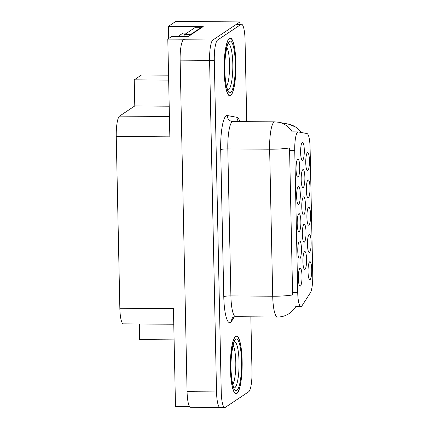 <?xml version="1.0" encoding="UTF-8"?>
<svg xmlns="http://www.w3.org/2000/svg" width="429" height="429" viewBox="0 0 429 429"><rect width="100%" height="100%" fill="white"/><g stroke="black" fill="none" stroke-linecap="round" stroke-linejoin="round"><path stroke-width="0.64" d="M304.933 269.444A9.025 1.845 90.4 0 0 306.585 259.331A9.025 1.845 90.4 0 0 304.579 251.544A9.025 1.845 90.4 0 0 304.558 251.56A9.025 1.845 90.4 0 0 302.901 260.542A9.025 1.845 90.4 0 0 304.451 269.455A9.025 1.845 90.4 0 0 304.933 269.444M298.08 177.097A9.025 1.845 90.4 0 0 299.732 166.983A9.025 1.845 90.4 0 0 297.726 159.202A9.025 1.845 90.4 0 0 297.705 159.213A9.025 1.845 90.4 0 0 296.048 168.2A9.025 1.845 90.4 0 0 297.597 177.107A9.025 1.845 90.4 0 0 298.08 177.097M298.654 204.354A9.025 1.845 90.4 0 0 300.305 194.24A9.025 1.845 90.4 0 0 298.3 186.454A9.025 1.845 90.4 0 0 298.278 186.47A9.025 1.845 90.4 0 0 296.616 195.452A9.025 1.845 90.4 0 0 298.166 204.365A9.025 1.845 90.4 0 0 298.654 204.354M299.796 258.864A9.025 1.845 90.4 0 0 301.442 248.75A9.025 1.845 90.4 0 0 299.442 240.969A9.025 1.845 90.4 0 0 299.421 240.98A9.025 1.845 90.4 0 0 297.758 249.962A9.025 1.845 90.4 0 0 299.308 258.875A9.025 1.845 90.4 0 0 299.796 258.864M308.923 225.134A9.025 1.845 90.4 0 0 310.575 215.015A9.025 1.845 90.4 0 0 308.574 207.234A9.025 1.845 90.4 0 0 308.548 207.245A9.025 1.845 90.4 0 0 306.891 216.232A9.025 1.845 90.4 0 0 308.44 225.145A9.025 1.845 90.4 0 0 308.923 225.134M304.359 242.144A9.025 1.845 90.4 0 0 306.011 232.025A9.025 1.845 90.4 0 0 304.011 224.244A9.025 1.845 90.4 0 0 303.989 224.26A9.025 1.845 90.4 0 0 302.327 233.242A9.025 1.845 90.4 0 0 303.877 242.154A9.025 1.845 90.4 0 0 304.359 242.144M310.065 279.644A9.025 1.845 90.4 0 0 311.717 269.53A9.025 1.845 90.4 0 0 309.717 261.744A9.025 1.845 90.4 0 0 309.69 261.76A9.025 1.845 90.4 0 0 308.033 270.742A9.025 1.845 90.4 0 0 309.582 279.654A9.025 1.845 90.4 0 0 310.065 279.644M303.217 187.537A9.025 1.845 90.4 0 0 304.869 177.418A9.025 1.845 90.4 0 0 302.863 169.637A9.025 1.845 90.4 0 0 302.842 169.648A9.025 1.845 90.4 0 0 301.185 178.636A9.025 1.845 90.4 0 0 302.735 187.548A9.025 1.845 90.4 0 0 303.217 187.537M303.791 214.838A9.025 1.845 90.4 0 0 305.443 204.724A9.025 1.845 90.4 0 0 303.437 196.938A9.025 1.845 90.4 0 0 303.416 196.954A9.025 1.845 90.4 0 0 301.759 205.936A9.025 1.845 90.4 0 0 303.303 214.849A9.025 1.845 90.4 0 0 303.791 214.838M308.354 197.876A9.025 1.845 90.4 0 0 310.006 187.763A9.025 1.845 90.4 0 0 308.001 179.976A9.025 1.845 90.4 0 0 307.979 179.992A9.025 1.845 90.4 0 0 306.322 188.974A9.025 1.845 90.4 0 0 307.866 197.887A9.025 1.845 90.4 0 0 308.354 197.876M299.222 231.612A9.025 1.845 90.4 0 0 300.874 221.493A9.025 1.845 90.4 0 0 298.868 213.712A9.025 1.845 90.4 0 0 298.847 213.728A9.025 1.845 90.4 0 0 297.19 222.71A9.025 1.845 90.4 0 0 298.74 231.622A9.025 1.845 90.4 0 0 299.222 231.612M307.781 170.619A9.025 1.845 90.4 0 0 309.432 160.505A9.025 1.845 90.4 0 0 307.432 152.724A9.025 1.845 90.4 0 0 307.405 152.735A9.025 1.845 90.4 0 0 305.748 161.717A9.025 1.845 90.4 0 0 307.298 170.629A9.025 1.845 90.4 0 0 307.781 170.619M309.497 252.386A9.025 1.845 90.4 0 0 311.148 242.272A9.025 1.845 90.4 0 0 309.143 234.486A9.025 1.845 90.4 0 0 309.121 234.502A9.025 1.845 90.4 0 0 307.464 243.484A9.025 1.845 90.4 0 0 309.009 252.397A9.025 1.845 90.4 0 0 309.497 252.386M302.649 160.232A9.025 1.845 90.4 0 0 304.295 150.118A9.025 1.845 90.4 0 0 302.295 142.331A9.025 1.845 90.4 0 0 302.273 142.348A9.025 1.845 90.4 0 0 300.611 151.33A9.025 1.845 90.4 0 0 302.161 160.242A9.025 1.845 90.4 0 0 302.649 160.232M300.364 286.122A9.025 1.845 90.4 0 0 302.016 276.008A9.025 1.845 90.4 0 0 300.01 268.222A9.025 1.845 90.4 0 0 299.989 268.238A9.025 1.845 90.4 0 0 298.332 277.22A9.025 1.845 90.4 0 0 299.882 286.132A9.025 1.845 90.4 0 0 300.364 286.122M301.362 306.504A16.248 3.325 90.4 0 0 301.93 305.877L310.355 292.793A16.248 3.325 90.4 0 0 312.752 275.112L310.081 147.592A16.248 3.325 90.4 0 0 307.019 133.564L298.289 131.934A16.248 3.325 90.4 0 0 298.166 131.923A16.248 3.325 90.4 0 0 294.739 150.375L297.721 292.616A16.248 3.325 90.4 0 0 300.906 306.655A16.248 3.325 90.4 0 0 301.362 306.504M240.004 24.239L239.956 21.927L212.886 40.004A18.05 3.689 90.4 0 0 209.583 60.344L216.527 391.918A18.05 3.689 90.4 0 0 220.072 407.512A18.05 3.689 90.4 0 0 220.581 407.346M239.956 21.927L175.756 21.45L168.452 26.325L203.207 26.582L188.041 36.712L171.546 36.588L167.798 39.093L184.293 39.211L183.435 39.784A18.05 3.689 90.4 0 0 180.132 60.124L187.076 391.698A18.05 3.689 90.4 0 0 190.621 407.298L220.072 407.512A18.05 3.689 90.4 0 1 216.527 391.918L209.583 60.344A18.05 3.689 90.4 0 1 212.886 40.004L236.282 24.383A18.05 3.689 90.4 0 1 236.792 24.212L241.5 24.249A18.05 3.689 90.4 0 0 240.991 24.415L217.594 40.042A18.05 3.689 90.4 0 0 214.296 60.376L221.241 391.95A18.05 3.689 90.4 0 0 224.78 407.55A18.05 3.689 90.4 0 0 225.289 407.384L248.686 391.757A18.05 3.689 90.4 0 0 251.989 371.423L250.842 316.822M173.772 324.238L123.386 323.868A18.05 3.689 -89.6 0 1 119.847 308.269L116.248 136.46L169.846 136.856L167.798 39.093M189.57 406.536L175.493 406.435L173.445 308.666L119.847 308.269M168.554 75.161L141.538 74.957L134.239 79.837L168.656 80.089M116.248 136.46A18.05 3.689 -89.6 0 1 119.546 116.12L134.786 105.947L169.203 106.199M134.786 105.947L134.239 79.837M168.71 38.481L168.452 26.325M174.099 339.891L139.682 339.634L139.35 323.986M236.862 393.49A28.882 5.904 90.4 0 0 242.171 362.929A28.882 5.904 90.4 0 0 236.476 335.993A28.882 5.904 90.4 0 0 235.66 336.261A28.882 5.904 90.4 0 0 230.357 366.822A28.882 5.904 90.4 0 0 236.047 393.758A28.882 5.904 90.4 0 0 236.862 393.49M230.62 95.538A28.882 5.904 90.4 0 0 235.929 64.977A28.882 5.904 90.4 0 0 230.234 38.042A28.882 5.904 90.4 0 0 229.424 38.31A28.882 5.904 90.4 0 0 224.115 68.871A28.882 5.904 90.4 0 0 229.805 95.806A28.882 5.904 90.4 0 0 230.62 95.538M295.86 306.617A21.059 19.616 -147.2 0 1 295.49 307.212L289.371 313.443C285.757 315.83 281.778 317.02 277.434 317.015A24.072 4.923 -89.6 0 1 272.715 296.219A21.059 2.831 -1.2 0 0 292.616 294.938L289.537 147.93A21.059 2.831 178.8 0 1 269.637 149.212A24.072 4.923 -89.6 0 1 274.034 122.093A24.072 4.923 -89.6 0 1 274.716 121.868L232.893 121.557A24.072 4.923 90.4 0 0 232.218 121.782A24.072 4.923 90.4 0 0 227.815 148.901L230.893 295.908A24.072 4.923 90.4 0 0 235.618 316.704C233.365 317.203 232.298 317.648 232.4 318.045L232.411 318.023M301.142 132.464A21.059 20.603 -79.4 0 0 288.175 124.051L278.453 122.233A21.059 20.603 -79.4 0 1 292.299 132.025L292.723 131.891M246.755 121.664L245.045 39.843A18.05 3.689 90.4 0 0 241.5 24.249M190.036 35.376A12.033 2.461 -89.6 0 1 190.712 34.443L200.756 27.735A12.033 2.461 90.4 0 0 200.761 28.217M200.756 27.735L194.868 27.692L184.819 34.4A12.033 2.461 90.4 0 0 183.666 36.68M233.119 345.222A20.823 4.258 -89.6 0 1 235.811 364.87A20.823 4.258 -89.6 0 1 232.824 384.481M236.856 393.189A28.582 5.845 -89.6 0 1 236.052 393.457A28.582 5.845 -89.6 0 1 230.416 366.8A28.582 5.845 -89.6 0 1 235.671 336.556A28.582 5.845 -89.6 0 1 236.476 336.293A28.582 5.845 -89.6 0 1 242.106 362.95A28.582 5.845 -89.6 0 1 236.856 393.189M226.877 47.27A20.823 4.258 -89.6 0 1 229.569 66.919A20.823 4.258 -89.6 0 1 226.582 86.529M230.614 95.238A28.582 5.845 -89.6 0 1 229.81 95.506A28.582 5.845 -89.6 0 1 224.174 68.849A28.582 5.845 -89.6 0 1 229.429 38.605A28.582 5.845 -89.6 0 1 230.234 38.342A28.582 5.845 -89.6 0 1 235.87 64.999A28.582 5.845 -89.6 0 1 230.614 95.238M186.84 33.049L183.162 33.022A3.008 0.617 90.4 0 0 183.076 33.049L177.708 36.631M187.076 391.698L221.241 391.95M180.132 60.124L214.296 60.376M183.435 39.784L217.594 40.042M119.546 116.12L169.417 116.49M294.739 150.375L289.446 150.338M297.721 292.616L292.428 292.578M220.699 149.673A6.017 0.81 178.8 0 1 227.815 148.901L269.637 149.212L272.715 296.219L230.893 295.908A6.017 0.81 178.8 0 0 223.777 296.686L220.699 149.673A30.089 6.151 -89.6 0 1 226.201 115.776A30.089 6.151 -89.6 0 1 227.273 115.519L237.001 117.337A30.089 6.151 -89.6 0 1 239.902 121.611M234.406 316.854L231.585 321.235A30.089 6.151 -89.6 0 1 223.777 296.686M240.991 24.415L236.282 24.383M231.585 321.235A6.017 5.604 32.8 0 1 232.405 318.039M238.658 121.6A6.017 5.888 100.6 0 1 237.001 117.337M232.893 121.557L232.057 121.477A6.017 5.888 100.6 0 1 227.273 115.519M190.712 34.443L184.819 34.4M234.427 341.811A23.059 4.714 -89.6 0 1 239.06 363.09A23.059 4.714 -89.6 0 1 234.824 387.703A23.059 4.714 -89.6 0 1 234.089 387.913M236.797 390.508A25.874 5.293 -89.6 0 1 230.995 368.393A25.874 5.293 -89.6 0 1 235.725 339.242A25.874 5.293 -89.6 0 1 241.532 361.357A25.874 5.293 -89.6 0 1 236.797 390.508M228.19 43.855A23.059 4.714 -89.6 0 1 232.818 65.138A23.059 4.714 -89.6 0 1 228.582 89.752A23.059 4.714 -89.6 0 1 227.847 89.961M230.561 92.557A25.874 5.293 -89.6 0 1 224.753 70.442A25.874 5.293 -89.6 0 1 229.483 41.291A25.874 5.293 -89.6 0 1 235.29 63.406A25.874 5.293 -89.6 0 1 230.561 92.557M183.076 33.049L186.797 33.076M298.166 131.923L292.599 131.88M300.906 306.655L295.699 306.617M288.175 124.051L295.694 127.022L301.528 132.54M295.49 307.212L295.876 306.617M278.453 122.233L274.716 121.868M224.78 407.55L220.072 407.512M277.434 317.015L235.618 316.704M234.213 388.084L233.548 386.802C232.513 384.196 231.762 379.762 231.285 373.509C229.703 358.735 233.8 339.806 234.556 341.64L234.454 341.72M236.052 393.457L235.199 393.452M236.476 336.293L235.623 336.288M227.971 90.133L227.311 88.851C226.271 86.24 225.52 81.81 225.043 75.552C223.466 60.784 227.558 41.849 228.319 43.688L228.212 43.769M229.81 95.506L228.957 95.501M230.234 38.342L229.381 38.337"/></g></svg>
